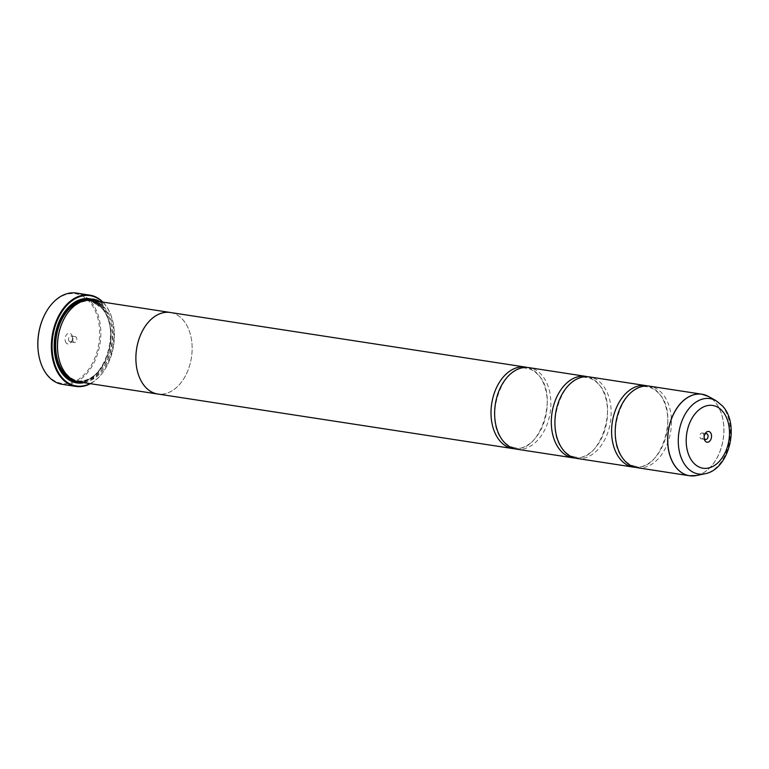 <?xml version="1.0" encoding="UTF-8"?>
<svg xmlns="http://www.w3.org/2000/svg" width="769" height="769" viewBox="0 0 769 769"><rect width="100%" height="100%" fill="white"/><g stroke="black" fill="none" stroke-linecap="round" stroke-linejoin="round"><path stroke-width="0.58" stroke-dasharray="3.85 2.88" d="M637.068 467.677A41.228 27.742 98.7 0 0 668.29 441.3A41.228 27.742 98.7 0 0 662.205 393.44A41.228 27.742 98.7 0 0 649.603 386.173M576.779 458.411A41.228 27.742 98.7 0 0 607.991 432.034A41.228 27.742 98.7 0 0 601.916 384.164A41.228 27.742 98.7 0 0 589.304 376.906M516.489 449.144A41.228 27.742 98.7 0 0 547.701 422.767A41.228 27.742 98.7 0 0 541.626 374.897A41.228 27.742 98.7 0 0 529.014 367.64M94.625 303.015L100.297 303.89A46.178 31.077 98.7 0 0 99.634 303.082L92.703 302.015L98.605 306.129L103.104 305.927L102.267 303.149C97.759 299.679 94.116 298.343 91.357 299.131L92.597 299.708C94.875 299.112 97.759 300.198 101.277 302.996L101.96 305.187L94.702 302.88L102.037 305.053L101.354 302.861C97.846 300.064 94.952 298.978 92.674 299.574L91.434 298.997C94.193 298.209 97.826 299.545 102.344 303.015L103.181 305.793L98.682 305.995L92.77 301.881L99.701 302.948A46.178 31.077 -81.3 0 1 100.374 303.755L94.702 302.88M92.568 300.689L91.184 299.497L92.011 301.237L97.452 302.073L97.874 301.198L95.279 299.939A46.178 31.077 -81.3 0 1 96.019 300.612L96.75 301.333L92.636 300.554L96.817 301.198L96.096 300.477A46.178 31.077 98.7 0 0 95.356 299.804L97.951 301.063L97.528 301.938L92.088 301.102L91.261 299.362L92.636 300.554M44.256 315.607A45.352 30.52 -81.3 0 1 89.512 301.765A45.352 30.52 -81.3 0 1 91.703 364.564A45.352 30.52 -81.3 0 1 47.995 375.445A45.352 30.52 -81.3 0 1 38.479 353.182M62.337 384.346A46.178 31.077 98.7 0 0 97.298 354.797A46.178 31.077 98.7 0 0 90.492 301.188A46.178 31.077 98.7 0 0 76.371 293.056M704.654 434.677A2.97 1.999 98.7 0 0 704.433 435.071A2.97 1.999 98.7 0 0 704.058 437.503A2.97 1.999 98.7 0 0 704.144 437.946M703.174 433.505A2.97 1.999 98.7 0 0 702.27 432.985A2.97 1.999 98.7 0 0 700.021 434.879A2.97 1.999 98.7 0 0 700.463 438.33A2.97 1.999 98.7 0 0 701.366 438.849A2.97 1.999 98.7 0 0 703.616 436.946A2.97 1.999 98.7 0 0 703.174 433.505M66.259 343.032A5.441 3.662 -81.3 0 1 65.999 335.495A5.441 3.662 -81.3 0 1 71.248 334.188A5.441 3.662 -81.3 0 1 72.392 336.88A5.441 3.662 -81.3 0 1 71.7 341.349A5.441 3.662 -81.3 0 1 66.259 343.032M69.2 341.292A2.97 1.999 -81.3 0 1 68.768 337.851A2.97 1.999 -81.3 0 1 71.017 335.947A2.97 1.999 -81.3 0 1 71.921 336.476A2.97 1.999 -81.3 0 1 72.546 337.937A2.97 1.999 -81.3 0 1 72.171 340.379A2.97 1.999 -81.3 0 1 70.114 341.821A2.97 1.999 -81.3 0 1 69.2 341.292M73.42 341.945A2.97 1.999 -81.3 0 1 72.988 338.495A2.97 1.999 -81.3 0 1 75.237 336.601A2.97 1.999 -81.3 0 1 76.141 337.12A2.97 1.999 -81.3 0 1 76.583 340.571A2.97 1.999 -81.3 0 1 74.333 342.465A2.97 1.999 -81.3 0 1 73.42 341.945M90.002 383.616A45.688 30.741 98.7 0 0 107.977 363.833A45.688 30.741 98.7 0 0 113.745 326.325A45.688 30.741 98.7 0 0 104.132 303.726A45.688 30.741 98.7 0 0 102.546 302.063M102.931 302.121A46.178 31.077 -81.3 0 1 103.998 303.265A46.178 31.077 -81.3 0 1 113.716 326.114A46.178 31.077 -81.3 0 1 107.891 364.025A46.178 31.077 -81.3 0 1 90.396 383.673M63.202 320.596A40.43 27.203 -81.3 0 1 91.175 301.15A40.43 27.203 -81.3 0 1 103.536 308.263A40.43 27.203 -81.3 0 1 109.496 355.201A40.43 27.203 -81.3 0 1 78.89 381.068A40.43 27.203 -81.3 0 1 66.528 373.945A40.43 27.203 -81.3 0 1 58.04 354.125M91.905 300.419A41.257 27.761 -81.3 0 1 104.517 307.687A41.257 27.761 -81.3 0 1 110.601 355.586A41.257 27.761 -81.3 0 1 79.37 381.982M96.49 301.131A42.574 28.645 -81.3 0 1 102.71 306.245A42.574 28.645 -81.3 0 1 110.457 350.626A42.574 28.645 -81.3 0 1 83.946 382.683M54.753 354.173A41.747 28.097 -81.3 0 1 54.724 353.99A41.747 28.097 -81.3 0 1 59.992 319.721A41.747 28.097 -81.3 0 1 60.069 319.558M93.155 300.612A41.747 28.097 -81.3 0 1 101.729 306.821A41.747 28.097 -81.3 0 1 108.823 352.26A41.747 28.097 -81.3 0 1 80.61 382.174M635.281 467.312A41.228 27.742 98.7 0 0 665.079 439.474A41.228 27.742 98.7 0 0 658.591 392.882A41.228 27.742 98.7 0 0 647.777 385.98M170.276 312.493A41.228 27.742 -81.3 0 1 182.887 319.76A41.257 27.761 -81.3 0 1 189.203 366.967A41.257 27.761 -81.3 0 1 158.702 394.151M574.981 458.045A41.228 27.742 98.7 0 0 604.79 430.198A41.228 27.742 98.7 0 0 598.301 383.616A41.228 27.742 98.7 0 0 587.487 376.714M514.692 448.779A41.228 27.742 98.7 0 0 544.5 420.931A41.228 27.742 98.7 0 0 538.002 374.34A41.228 27.742 98.7 0 0 527.198 367.447M171.227 312.637A41.257 27.761 -81.3 0 1 182.897 319.741A41.228 27.742 -81.3 0 1 188.963 367.62A41.228 27.742 -81.3 0 1 157.751 394.007M705.288 395.045A41.228 27.742 -81.3 0 1 714.612 401.495A41.228 27.742 -81.3 0 1 721.437 446.991A41.228 27.742 -81.3 0 1 692.85 475.944M696.445 475.53A41.218 27.732 98.7 0 0 722.178 444.549A41.218 27.732 98.7 0 0 714.699 401.514A41.218 27.732 98.7 0 0 708.585 396.516M84.292 300.794A40.43 27.203 -81.3 0 1 89.367 300.871A40.43 27.203 -81.3 0 1 101.729 307.994A40.43 27.203 -81.3 0 1 107.689 354.922A40.43 27.203 -81.3 0 1 77.083 380.79A40.43 27.203 -81.3 0 1 72.219 379.338M90.386 300.256A41.257 27.761 -81.3 0 1 101.498 307.225A41.257 27.761 -81.3 0 1 107.939 354.057A41.257 27.761 -81.3 0 1 77.871 381.684M716.074 400.697A38.123 25.656 -81.3 0 1 721.716 405.33A38.123 25.656 -81.3 0 1 728.647 445.126A38.123 25.656 -81.3 0 1 704.837 473.791M635.434 466.264C631.272 465.62 627.504 463.428 624.12 459.689C602.781 439.224 623.457 380.021 647.613 387.038C651.785 387.672 655.553 389.864 658.927 393.613C680.277 414.068 659.591 473.271 635.434 466.264M575.145 456.988C570.983 456.353 567.205 454.162 563.831 450.413C542.481 429.958 563.168 370.754 587.324 377.771C591.486 378.406 595.264 380.597 598.638 384.346C619.987 404.802 599.301 464.005 575.145 456.988M514.855 447.721C510.683 447.087 506.915 444.895 503.541 441.146C482.192 420.691 502.878 361.488 527.034 368.505C531.196 369.139 534.964 371.331 538.348 375.08C559.697 395.535 539.011 454.739 514.855 447.721M704.058 437.503L704.212 438.57M704.433 435.071L704.894 434.101M702.27 432.985L706.49 433.629M75.237 336.601L71.017 335.947M78.89 381.068L77.083 380.79C102.911 387.365 122.896 328.834 101.489 307.869C97.961 303.918 93.914 301.592 89.367 300.871L91.175 301.15M74.333 342.465L70.114 341.821M72.546 337.937L72.392 336.88M72.171 340.379L71.7 341.349M701.366 438.849L705.586 439.503"/><path stroke-width="1.15" d="M716.074 400.697L722.495 405.945C740.163 424.498 729.368 469.59 704.837 473.791A38.123 25.656 -81.3 0 1 686.823 467.254A38.123 25.656 -81.3 0 1 682.853 418.749A38.123 25.656 -81.3 0 1 716.074 400.697L708.585 396.516L702.01 394.228L649.603 386.173A41.228 27.742 98.7 0 0 618.382 412.549A41.228 27.742 98.7 0 0 624.466 460.42A41.228 27.742 98.7 0 0 637.068 467.677L689.476 475.732A41.228 27.742 -81.3 0 1 676.874 468.475A41.228 27.742 -81.3 0 1 670.789 420.605A41.228 27.742 -81.3 0 1 702.01 394.228A41.228 27.742 -81.3 0 1 705.288 395.045M647.777 385.98A41.228 27.742 98.7 0 0 645.979 385.615L589.304 376.906A41.228 27.742 98.7 0 0 558.092 403.283A41.228 27.742 98.7 0 0 564.177 451.153A41.228 27.742 98.7 0 0 576.779 458.411L633.454 467.119A41.228 27.742 98.7 0 0 635.281 467.312M587.487 376.714A41.228 27.742 98.7 0 0 585.69 376.349L529.014 367.64A41.228 27.742 98.7 0 0 497.803 394.016A41.228 27.742 98.7 0 0 503.878 441.877A41.228 27.742 98.7 0 0 516.489 449.144L573.165 457.853A41.228 27.742 98.7 0 0 574.981 458.045M89.877 295.133L76.371 293.056A46.178 31.077 98.7 0 0 44.333 315.444A46.178 31.077 98.7 0 0 38.498 353.356A46.178 31.077 98.7 0 0 48.216 376.204A46.178 31.077 98.7 0 0 62.337 384.346L75.843 386.423A46.178 31.077 -81.3 0 1 61.722 378.281A46.178 31.077 -81.3 0 1 54.916 324.672A46.178 31.077 -81.3 0 1 89.877 295.133A46.178 31.077 -81.3 0 1 102.931 302.121M710.335 432.418A5.441 3.662 98.7 0 0 704.894 434.101A5.441 3.662 98.7 0 0 704.212 438.57A5.441 3.662 98.7 0 0 705.356 441.262A5.441 3.662 98.7 0 0 710.604 439.955A5.441 3.662 98.7 0 0 710.335 432.418M704.144 437.946A2.97 1.999 98.7 0 0 704.683 438.974A2.97 1.999 98.7 0 0 705.586 439.503A2.97 1.999 98.7 0 0 707.836 437.599A2.97 1.999 98.7 0 0 707.393 434.149A2.97 1.999 98.7 0 0 706.49 433.629A2.97 1.999 98.7 0 0 704.654 434.677M102.546 302.063A45.688 30.741 98.7 0 0 59.424 315.934A45.688 30.741 98.7 0 0 62.318 377.935A45.688 30.741 98.7 0 0 90.002 383.616M90.396 383.673A46.178 31.077 -81.3 0 1 75.843 386.423M158.702 394.151A41.257 27.761 -81.3 0 1 157.751 394.026L79.37 381.982A41.257 27.761 -81.3 0 1 66.749 374.714A41.257 27.761 -81.3 0 1 58.069 354.298A41.257 27.761 -81.3 0 1 63.279 320.433A41.257 27.761 -81.3 0 1 91.905 300.419L170.285 312.474A41.257 27.761 -81.3 0 1 171.227 312.637M83.946 382.683A42.574 28.645 -81.3 0 1 63.74 375.416A42.574 28.645 -81.3 0 1 54.772 354.346A42.574 28.645 -81.3 0 1 60.145 319.395A42.574 28.645 -81.3 0 1 96.49 301.131M80.61 382.174A41.747 28.097 -81.3 0 1 63.51 374.647A41.747 28.097 -81.3 0 1 54.753 354.173M60.069 319.558A41.747 28.097 -81.3 0 1 93.155 300.612M645.979 385.615A41.228 27.742 98.7 0 0 614.767 411.992A41.228 27.742 98.7 0 0 620.843 459.862A41.228 27.742 98.7 0 0 633.454 467.119M512.865 448.587L157.751 394.007A41.257 27.761 -81.3 0 1 145.13 386.759A41.228 27.742 -81.3 0 1 139.064 338.879A41.228 27.742 -81.3 0 1 170.276 312.493L525.4 367.082A41.228 27.742 98.7 0 0 494.179 393.459A41.228 27.742 98.7 0 0 500.263 441.329A41.228 27.742 98.7 0 0 512.865 448.587A41.228 27.742 98.7 0 0 514.692 448.779M585.69 376.349A41.228 27.742 98.7 0 0 554.478 402.725A41.228 27.742 98.7 0 0 560.553 450.596A41.228 27.742 98.7 0 0 573.165 457.853M527.198 367.447A41.228 27.742 98.7 0 0 525.4 367.082M157.751 394.007A41.228 27.742 -81.3 0 1 145.139 386.74A41.257 27.761 -81.3 0 1 139.045 338.869A41.257 27.761 -81.3 0 1 170.285 312.474M58.04 354.125A40.43 27.203 -81.3 0 1 58.021 353.942A40.43 27.203 -81.3 0 1 63.116 320.75A40.43 27.203 -81.3 0 1 63.202 320.596M38.479 353.182A45.352 30.52 -81.3 0 1 38.45 353.009A45.352 30.52 -81.3 0 1 44.169 315.771A45.352 30.52 -81.3 0 1 44.256 315.607M692.85 475.944A41.228 27.742 -81.3 0 1 689.476 475.732L696.445 475.53A41.218 27.732 98.7 0 1 676.97 468.475A41.218 27.732 98.7 0 1 672.673 416.029A41.218 27.732 98.7 0 1 708.585 396.516M72.219 379.338A40.43 27.203 -81.3 0 1 64.721 373.667A40.43 27.203 -81.3 0 1 57.675 330.286A40.43 27.203 -81.3 0 1 84.292 300.794M77.871 381.684A41.257 27.761 -81.3 0 1 63.74 374.253A41.257 27.761 -81.3 0 1 58.021 325.306A41.257 27.761 -81.3 0 1 90.386 300.256M693.311 462.63A31.75 21.369 98.7 0 0 723.908 455.017A31.75 21.369 98.7 0 0 722.379 411.05A31.75 21.369 98.7 0 0 691.783 418.672A31.75 21.369 98.7 0 0 693.311 462.63M704.837 473.791L696.445 475.53"/></g></svg>
